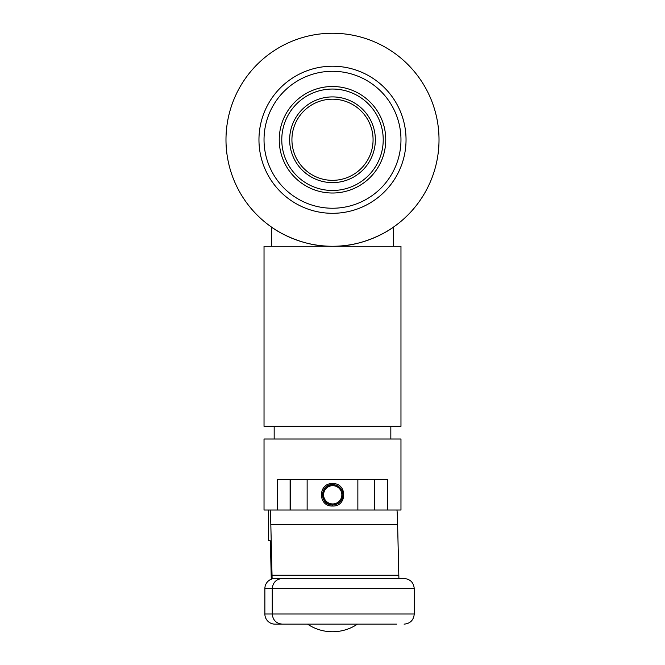 <?xml version="1.0" encoding="UTF-8"?>
<svg xmlns="http://www.w3.org/2000/svg" width="665" height="665" viewBox="0 0 665 665"><rect width="100%" height="100%" fill="white"/><g stroke="black" fill="none" stroke-linecap="round" stroke-linejoin="round"><path stroke-width="1" d="M393.364 246.274L393.364 227.172C393.547 227.388 365.891 247.064 332.575 246.274C299.017 247.072 271.453 227.372 271.636 227.172L271.636 246.274M439.016 139.766A106.516 106.516 0 0 1 332.5 246.274A106.516 106.516 0 0 1 225.984 139.766A106.516 106.516 0 0 1 332.5 33.25A106.516 106.516 0 0 1 439.016 139.766M406.041 139.766A73.541 73.541 0 0 1 332.5 213.307A73.541 73.541 0 0 1 258.959 139.766A73.541 73.541 0 0 1 332.5 66.217A73.541 73.541 0 0 1 406.041 139.766M400.97 426.332L400.97 246.274L264.03 246.274L264.03 426.332L400.97 426.332M400.97 439.016L264.03 439.016L264.03 510.022L400.97 510.022L400.97 439.016M374.736 479.59L374.736 510.022M387.446 510.022L387.446 479.59L277.338 479.59L277.338 510.022M290.115 479.59L290.115 510.022M290.264 479.59L290.264 510.022M271.278 579.207L270.622 551.293A76.084 1.089 90 0 0 270.057 540.454L268.452 540.454L268.452 510.022M396.872 510.022A101.437 1.446 90 0 1 397.612 524.477L270.821 524.477L272.035 575.258L398.817 575.258A76.084 1.089 -90 0 0 398.909 578.492M397.612 524.477L398.817 575.258M272.126 578.916A76.084 1.089 90 0 1 272.035 575.258M270.821 524.477A101.437 1.446 -90 0 0 270.081 510.022M396.731 624.144L275.011 624.144A10.141 10.141 -90 0 1 264.87 613.995L264.87 588.641A10.141 10.141 -90 0 1 275.011 578.492L404.087 578.492C410.238 579.065 413.622 582.449 414.253 588.641L272.251 588.641C272.883 582.449 276.258 579.065 282.367 578.492M404.087 624.144C410.238 623.571 413.622 620.187 414.253 613.995L414.253 588.641M282.367 624.144C276.258 623.571 272.883 620.187 272.251 613.995L272.251 588.641L264.87 588.641M332.591 483.588C347.379 482.89 347.413 506.697 332.591 506.023C317.745 506.722 317.77 482.89 332.591 483.588L332.583 484.66C319.491 484.037 319.474 505.566 332.583 504.951L332.591 506.023M307.139 510.022L307.139 479.59M328.294 486.822A9.127 9.127 90 0 0 324.736 499.232A9.127 9.127 90 0 0 337.147 502.79A9.127 9.127 90 0 0 340.704 490.379A9.127 9.127 90 0 0 328.294 486.822M337.637 503.679A10.141 10.141 -90 0 1 322.899 497.345A10.141 10.141 -90 0 1 332.716 484.66A10.141 10.141 -90 0 1 337.637 503.679M332.5 190.481A50.723 50.723 0 0 0 383.223 139.766A50.723 50.723 0 0 0 332.5 89.044A50.723 50.723 0 0 0 281.777 139.766A50.723 50.723 0 0 0 332.5 190.481M332.5 86.508A53.258 53.258 0 0 1 385.758 139.766A53.258 53.258 0 0 1 332.5 193.016A53.258 53.258 0 0 1 279.242 139.766A53.258 53.258 0 0 1 332.5 86.508M332.5 71.288A68.47 68.47 0 0 1 400.97 139.766A68.47 68.47 0 0 1 332.5 208.236A68.47 68.47 0 0 1 264.03 139.766A68.47 68.47 0 0 1 332.5 71.288M332.5 180.34A40.573 40.573 0 0 1 291.927 139.766A40.573 40.573 0 0 1 332.5 99.185A40.573 40.573 0 0 1 373.073 139.766A40.573 40.573 0 0 1 332.5 180.34M332.5 182.617A42.851 42.851 0 0 1 289.649 139.766A42.851 42.851 0 0 1 332.5 96.907A42.851 42.851 0 0 1 375.351 139.766A42.851 42.851 0 0 1 332.5 182.617M264.87 613.995L414.253 613.995M390.829 439.016L390.829 426.332M274.171 439.016L274.171 426.332M307.562 624.144A44.671 44.671 0 0 0 357.438 624.144M357.861 510.022L357.861 479.59"/></g></svg>
